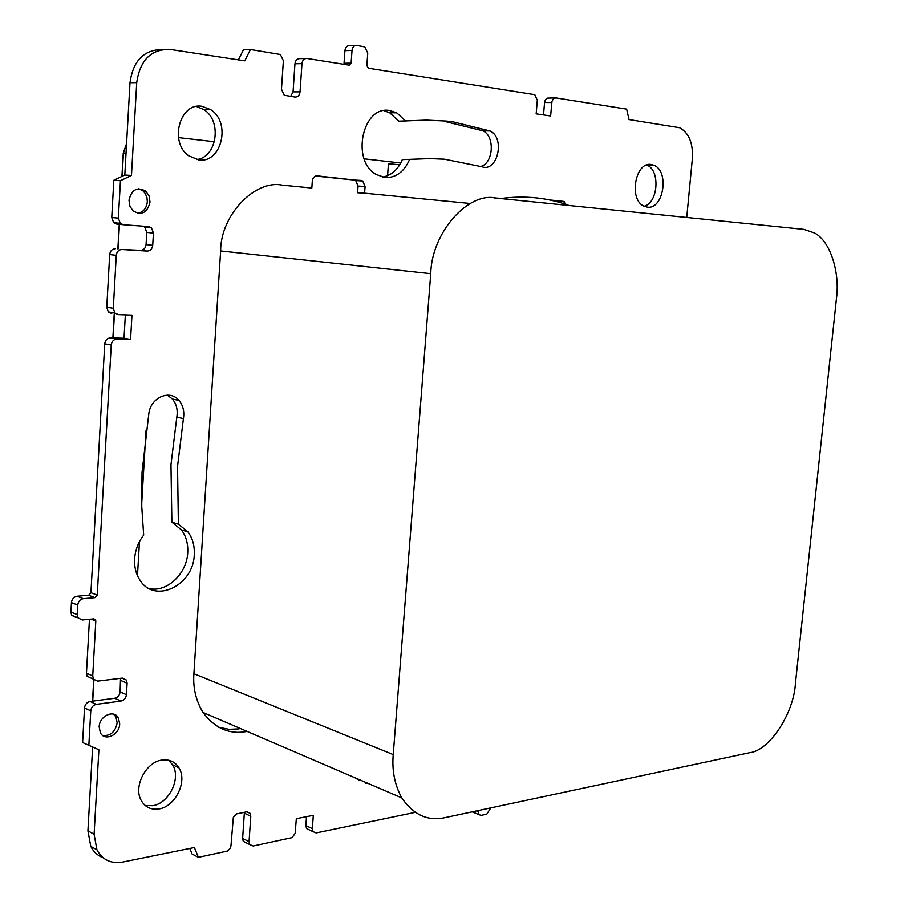 <?xml version="1.0" encoding="UTF-8"?>
<svg xmlns="http://www.w3.org/2000/svg" width="908" height="908" viewBox="0 0 908 908"><rect width="100%" height="100%" fill="white"/><g stroke="black" fill="none" stroke-linecap="round" stroke-linejoin="round"><path stroke-width="1.36" d="M389.827 174.608L387.659 174.381L390.099 174.461M399.713 164.779L388.454 163.746L387.659 174.381M178.479 137.619L214.447 141.727M364.176 158.832L400.734 163.009M141.682 504.019L145.984 430.846L141.682 504.042M139.48 541.599L137.471 575.649L139.469 541.599M122.137 176.311L123.431 153.134L126.564 143.85M218.817 727.319L229.02 729.328L239.054 728.908M445.124 817.62C427.906 821.502 413.446 814.919 401.745 797.882C394.685 784.864 391.847 770.427 393.232 754.582L430.755 273.683C431.436 232.959 468.04 191.611 496.018 198.08L803.966 229.395L814.692 233.061C830.865 241.676 839.934 273.285 836.472 298.255L795.419 683.486C793.785 713.347 769.371 750.803 749.656 752.698L445.124 817.62M247.18 731.439L245.535 731.7C228.85 734.447 214.663 728.034 202.995 712.451C195.901 700.624 192.871 687.719 193.903 673.736L220.633 250.948C220.485 215.321 254.955 179.353 282.286 185.153L311.819 188.035L312.295 181.157C312.817 177.696 314.452 175.936 317.198 175.868L362.735 180.976L365.084 186.481L364.596 193.188L470.276 203.506M365.084 186.481L358.07 186.072L357.582 192.746L364.596 193.188M113.466 714.119L115.895 716.821L117.166 722.802C115.373 731.837 110.572 736.07 102.763 735.514M137.448 213.267C143.192 212.358 146.494 208.534 147.346 201.803L146.926 197.422L145.223 193.472L143.078 190.975L138.742 188.751M358.07 186.072L355.72 180.59L354.177 180.045L315.632 176.061M558.023 201.985L552.28 200.543M549.544 199.953L563.289 201.372L566.172 204.482M93.445 618.881L95.499 619.699L93.83 618.847L82.208 619.971L77.929 617.758L77.203 614.546L77.725 605.046L71.437 602.606C71.959 598.985 73.843 596.862 77.078 596.227L83.377 598.644C80.131 599.28 78.247 601.414 77.725 605.046M75.92 617.463L71.653 615.261L70.926 612.06L71.437 602.606M95.011 597.634L88.689 595.239L90.925 592.708L97.247 595.092L95.011 597.634L83.377 598.644M88.689 595.239L77.078 596.227M97.247 595.092L111.241 345.074C111.775 341.374 113.659 339.376 116.894 339.093L130.57 339.422L131.966 315.11L118.267 314.633L114.851 312.976L113.307 308.3L116.269 255.352C116.803 251.618 118.698 249.666 121.944 249.496L140.536 250.336C143.702 250.165 145.541 248.247 146.063 244.581L146.767 232.425L144.803 227.227L143.067 226.183M90.925 592.708L104.738 343.86C105.26 340.182 107.144 338.196 110.367 337.901L116.894 339.093M110.367 337.901L124.021 338.241L130.57 339.422M124.021 338.241L125.349 314.872M111.729 313.566L108.313 311.921L106.769 307.267L109.686 254.569C110.22 250.858 112.115 248.917 115.35 248.747M123.125 224.719L116.723 224.094L113.682 222.698L111.752 217.511L113.818 180.261L120.446 180.692L118.346 218.124L120.287 223.334L123.34 224.73L148.594 226.591L151.466 227.874L153.429 233.095L152.714 245.319C152.192 248.996 150.342 250.914 147.175 251.085L121.944 249.496M120.446 180.692L131.467 175.448L124.805 175.051L130.003 82.685C133.067 60.791 143.85 49.736 162.328 49.543M113.818 180.261L124.805 175.051M130.003 82.685L136.722 82.639L131.467 175.448M136.722 82.639C140.059 59.905 151.307 48.862 170.477 49.497L244.797 60.859L250.426 49.531L243.469 49.736L238.429 59.883M250.426 49.531L280.379 54.514L283.375 60.757L281.469 89.222L284.261 95.249L295.043 97.077C297.858 97.111 299.526 95.374 300.049 91.856L301.967 63.651L294.952 63.787L293.057 91.867L300.049 91.856M290.628 96.464L293.057 91.867M351.112 63.151L352.02 50.473L344.926 50.666L344.03 63.288L351.112 63.151L349.183 65.172L306.972 58.487C304.157 58.407 302.489 60.121 301.967 63.651M305.678 58.521L299.935 58.645C297.132 58.566 295.463 60.269 294.952 63.787M686.732 217.477L692.384 158.287C693.133 143.033 688.866 132.84 679.593 127.71L629.028 119.584L626.634 109.13L555.798 97.905L553.46 98.688L551.962 101.39L550.623 115.986L536.151 113.84L537.298 100.277L534.778 94.682L368.41 68.225L366.843 65.66L367.751 53.084L364.778 46.932L356.821 45.445C354.143 45.343 352.531 47.023 352.02 50.473M344.926 50.666C345.437 47.227 347.038 45.559 349.728 45.661L355.505 45.491M551.769 102.525L544.562 102.49L543.506 114.941M544.562 102.49L545.345 99.835L546.991 98.155L555.026 97.905M490.797 807.882L486.801 814.158L481.115 815.384L478.732 814.578L478.017 810.617M474.169 812.649L472.171 811.854M415.183 812.376L316.188 832.92L313.044 831.671L312.352 828.663L313.317 815.327L296.314 818.698L295.168 833.317L292.138 837.619L253.15 845.995L249.677 844.531L249.053 841.648L250.778 816.281L250.109 813.307L246.647 811.843L236.602 813.897L233.333 817.37L230.95 845.938L229.803 848.855L227.636 850.989L198.398 857.345L192.053 853.974L189.795 848.447M309.288 829.878L306.541 828.573L305.86 825.576L312.352 828.663M306.495 816.678L305.86 825.576M246.261 842.817L243.253 841.296L242.629 838.413L244.331 813.148L250.778 816.281M244.331 812.285L244.331 813.148M92.627 747.17L87.917 830.831L94.092 834.27L96.94 849.843C102.422 859.899 110.98 863.973 122.603 862.067L194.403 847.516L198.398 857.345M87.917 830.831L90.766 846.335C93.535 851.863 97.633 855.654 103.069 857.708M94.092 834.27L98.893 749.77L82.605 742.528L84.523 707.956C85.034 704.404 86.873 702.247 90.051 701.487L96.316 704.358C93.138 705.13 91.288 707.298 90.766 710.85L88.825 745.582M96.316 704.358L121.025 701.078C124.124 700.318 125.928 698.184 126.439 694.677L127.109 683.213L126.416 680.081L122.364 678.094L97.621 681.136L87.111 676.244L86.453 673.203L89.449 619.267M120.514 678.321L120.117 691.885C119.618 695.38 117.813 697.503 114.714 698.252L90.051 701.487M86.453 673.203L92.73 675.949L93.376 679.002M92.73 675.949L95.805 621.004L91.05 619.12M95.499 619.699L95.805 621.004M119.697 723.982L118.415 717.99C114.079 709.171 99.324 715.913 99.154 726.911L100.357 732.733C104.67 741.791 119.55 734.958 119.697 723.982M150.024 202.019L149.071 195.958L145.757 191.168C137.165 186.526 131.581 189.545 128.993 200.237L129.889 206.15L133.033 210.872C141.716 215.775 147.368 212.824 150.024 202.019M167.276 395.105L172.384 398.987C176.481 403.946 177.957 409.973 176.822 417.078L170.965 464.726L171.873 522.214L178.388 524.2L187.99 531.952C192.632 538.262 194.721 545.833 194.255 554.652C193.699 585.41 154.757 604.422 139.923 580.099C135.984 574.083 134.214 567.023 134.611 558.919C135.224 550.066 138.254 542.144 143.68 535.141L141.75 506.516L142.023 472.478L148.912 412.924C151.318 396.966 170.148 389.339 178.989 400.428C183.087 405.399 184.562 411.46 183.416 418.588L177.525 466.451L178.388 524.2M171.873 522.214L181.464 529.943C186.095 536.231 188.183 543.767 187.729 552.552C186.946 573.697 166.902 592.731 149.173 588.566M202.087 106.338L210.633 109.641C231.381 122.194 221.654 163.61 198.795 159.933L188.739 155.824C168.911 142.329 179.807 102.025 202.087 106.338M196.469 159.547C216.989 157.788 222.437 120.832 203.778 109.562L196.48 106.486M159.002 808.937C175.482 806.622 187.718 781.175 178.91 767.793C175.04 761.699 169.399 759.122 161.999 760.064C145.836 761.869 132.988 786.952 141.342 800.686C145.303 807.337 151.193 810.095 159.002 808.937M168.604 760.212L172.543 764.752C181.35 778.099 169.149 803.432 152.692 805.702L145.201 805.51M382.416 177.105C391.257 175.584 397.897 169.751 402.335 159.615L430.017 158.605L444.477 159.195L481.83 166.732C497.505 172.758 505.506 137.789 490.025 130.956L453.171 121.876L446.577 121.082L426.442 120.117L398.805 121.173L389.634 112.74L396.739 112.83L405.91 121.297M480.865 166.414C493.566 163.156 495.132 136.087 482.863 130.797L446.044 121.763M409.406 159.899C403.878 172.123 395.706 178.002 384.89 177.537L376.162 174.472C350.647 160.739 362.621 104.863 389.861 110.56L396.739 112.83M383.857 110.662L389.634 112.74M356.696 778.519L357.207 779.268M367.888 783.332L365.538 783.366M358.966 780.528L361.305 780.505M651.24 164.507C635.271 161.249 628.518 199.692 643.908 206.139L647.29 207.149C663.396 209.918 669.684 171.43 654.089 165.335L651.24 164.507M646.768 164.995L646.927 165.063C660.434 170.261 658.221 202.756 644.192 206.275M500.966 198.58L501.818 198.409C525.13 195.413 547.24 197.672 568.113 205.163L568.862 205.48M121.933 176.413L123.238 153.134L126.042 153.168M92.707 701.146L93.91 679.751M113.069 337.969L114.476 312.919M118.063 248.917L119.504 223.254M126.575 143.589L123.238 153.157M193.903 673.736L393.232 754.582M220.633 250.948L430.755 273.683M354.177 180.045L361.191 180.431M556.161 200.94L563.289 201.372M70.926 612.06L77.203 614.546M104.738 343.86L111.241 345.074M113.307 308.3L106.769 307.267M109.686 254.569L116.269 255.352M140.536 250.336L147.175 251.085M146.063 244.581L152.714 245.319M146.767 232.425L153.429 233.095M118.346 218.124L111.752 217.511M476.677 810.901L477.949 811.434M249.053 841.648L242.629 838.413M90.766 710.85L84.523 707.956M114.714 698.252L121.025 701.078M120.117 691.885L126.439 694.677M120.775 680.478L127.109 683.213M176.822 417.078L183.416 418.588M481.546 130.241L488.708 130.4M493.997 197.933L501.818 198.409M92.514 701.169L93.728 679.536M112.876 337.969L114.283 312.885M117.87 248.906L119.311 223.232M401.745 797.882L202.995 712.451M71.653 615.261L77.929 617.758M108.313 311.921L114.851 312.976M144.803 227.227L151.466 227.874M120.287 223.334L113.682 222.698M472.239 811.843L478.732 814.578M306.541 828.573L313.044 831.671M249.677 844.531L243.253 841.296M246.987 811.786L250.109 813.307M90.766 846.335L96.94 849.843M121.933 678.151L126.416 680.081M115.895 716.821L118.415 717.99M143.078 190.975L145.757 191.168M172.384 398.987L178.989 400.428M181.464 529.943L187.99 531.952M203.778 109.562L210.633 109.641M172.543 764.752L178.91 767.793M482.863 130.797L490.025 130.956M646.927 165.063L654.089 165.335M355.72 180.59L362.735 180.976M557.103 201.236L564.231 201.667"/></g></svg>
